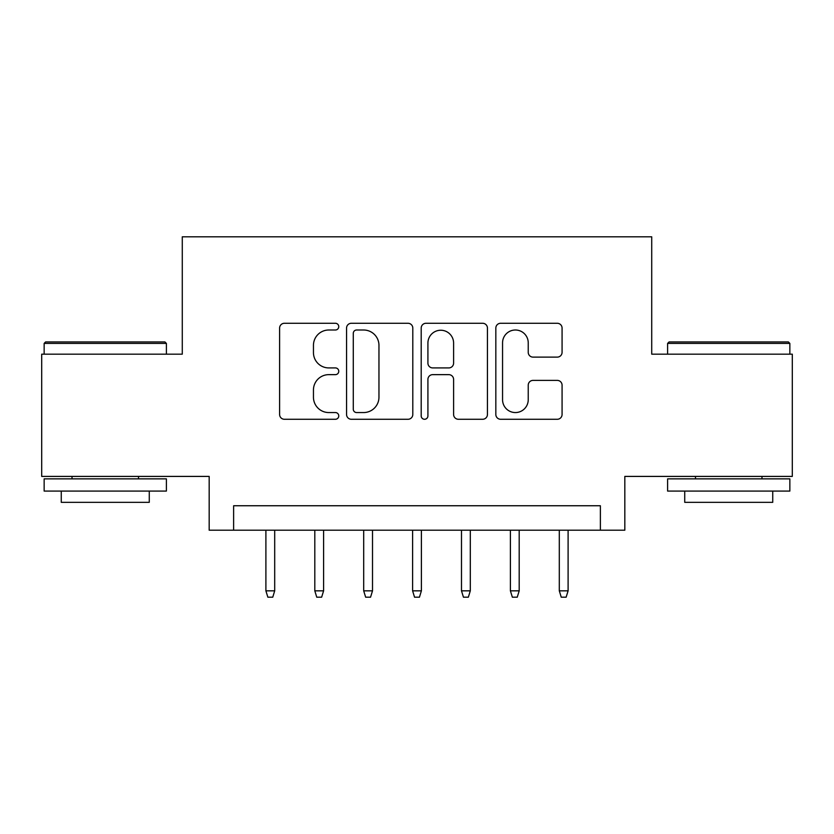<?xml version="1.0" encoding="UTF-8"?>
<svg xmlns="http://www.w3.org/2000/svg" width="834" height="834" viewBox="0 0 834 834"><rect width="100%" height="100%" fill="white"/><g stroke="black" fill="none" stroke-linecap="round" stroke-linejoin="round"><path stroke-width="1.25" d="M338.76 326.647A3.357 3.357 0 0 0 335.404 323.279L284.404 323.279A4.795 4.795 0 0 0 279.609 328.085L279.609 414.477A4.795 4.795 0 0 0 284.404 419.273L335.404 419.273A3.357 3.357 0 0 0 338.76 415.916A3.357 3.357 0 0 0 335.404 412.559L328.804 412.559A15.356 15.356 0 0 1 313.448 397.203L313.448 389.999A15.356 15.356 0 0 1 328.804 374.643L335.404 374.643A3.357 3.357 0 0 0 338.76 371.276A3.357 3.357 0 0 0 335.404 367.919L328.804 367.919A15.356 15.356 0 0 1 313.448 352.563L313.448 345.359A15.356 15.356 0 0 1 328.804 330.003L335.404 330.003A3.357 3.357 0 0 0 338.76 326.647M557.268 357.119A4.795 4.795 0 0 0 562.074 352.323L562.074 328.085A4.795 4.795 0 0 0 557.268 323.279L500.64 323.279A4.795 4.795 0 0 0 495.834 328.085L495.834 414.477A4.795 4.795 0 0 0 500.64 419.273L557.268 419.273A4.795 4.795 0 0 0 562.074 414.477L562.074 385.204A4.795 4.795 0 0 0 557.268 380.398L533.03 380.398A4.795 4.795 0 0 0 528.235 385.204L528.235 399.715A12.844 12.844 0 0 1 515.391 412.559A12.844 12.844 0 0 1 502.558 399.715L502.558 342.837A12.844 12.844 0 0 1 515.391 330.003A12.844 12.844 0 0 1 528.235 342.837L528.235 352.323A4.795 4.795 0 0 0 533.03 357.119L557.268 357.119M600.376 530.205L624.822 530.205L624.822 476.412L792.3 476.412L792.3 354.169L651.719 354.169L651.719 236.804L182.281 236.804L182.281 354.169L41.7 354.169L41.7 476.412L209.178 476.412L209.178 530.205L600.376 530.205L600.376 505.748L233.624 505.748L233.624 530.205M412.799 328.085A4.795 4.795 0 0 0 408.003 323.279L351.364 323.279A4.795 4.795 0 0 0 346.558 328.085L346.558 414.477A4.795 4.795 0 0 0 351.364 419.273L408.003 419.273A4.795 4.795 0 0 0 412.799 414.477L412.799 328.085M425.997 323.279L482.636 323.279A4.795 4.795 0 0 1 487.442 328.085L487.442 414.477A4.795 4.795 0 0 1 482.636 419.273L458.398 419.273A4.795 4.795 0 0 1 453.602 414.477L453.602 379.439A4.795 4.795 0 0 0 448.796 374.643L432.721 374.643A4.795 4.795 0 0 0 427.915 379.439L427.915 415.916A3.357 3.357 0 0 1 424.558 419.273A3.357 3.357 0 0 1 421.201 415.916L421.201 328.085A4.795 4.795 0 0 1 425.997 323.279M356.639 330.003A3.357 3.357 0 0 0 353.282 333.36L353.282 409.202A3.357 3.357 0 0 0 356.639 412.559L363.603 412.559A15.356 15.356 0 0 0 378.959 397.203L378.959 345.359A15.356 15.356 0 0 0 363.603 330.003L356.639 330.003M453.602 343.076A12.844 12.844 0 0 0 440.759 330.243A12.844 12.844 0 0 0 427.915 343.076L427.915 363.124A4.795 4.795 0 0 0 432.721 367.919L448.796 367.919A4.795 4.795 0 0 0 453.602 363.124L453.602 343.076M274.699 590.837L272.749 597.196L267.86 597.196L265.9 590.837L274.699 590.837L274.699 530.205M265.9 590.837L265.9 530.205M45.609 341.94L164.923 341.94L166.393 343.41L44.15 343.41L45.609 341.94M105.272 491.08L44.15 491.08L44.15 478.862L166.393 478.862L166.393 491.08L105.272 491.08M149.276 491.08L149.276 502.329L61.257 502.329L61.257 491.08M669.076 341.94L788.391 341.94L789.85 343.41L667.607 343.41L669.076 341.94M728.728 491.08L667.607 491.08L667.607 478.862L789.85 478.862L789.85 491.08L728.728 491.08M772.743 491.08L772.743 502.329L684.724 502.329L684.724 491.08M323.602 590.837L321.643 597.196L316.753 597.196L314.804 590.837L323.602 590.837L323.602 530.205M314.804 590.837L314.804 530.205M372.506 590.837L370.546 597.196L365.657 597.196L363.697 590.837L372.506 590.837L372.506 530.205M363.697 590.837L363.697 530.205M421.399 590.837L419.45 597.196L414.55 597.196L412.601 590.837L421.399 590.837L421.399 530.205M412.601 590.837L412.601 530.205M470.303 590.837L468.343 597.196L463.454 597.196L461.494 590.837L470.303 590.837L470.303 530.205M461.494 590.837L461.494 530.205M519.196 590.837L517.247 597.196L512.357 597.196L510.398 590.837L519.196 590.837L519.196 530.205M510.398 590.837L510.398 530.205M568.1 590.837L566.14 597.196L561.251 597.196L559.301 590.837L568.1 590.837L568.1 530.205M559.301 590.837L559.301 530.205M44.15 354.169L44.15 343.41M72.016 478.862L72.016 476.412M138.517 478.862L138.517 476.412M166.393 354.169L166.393 343.41M667.607 354.169L667.607 343.41M695.483 478.862L695.483 476.412M761.984 478.862L761.984 476.412M789.85 354.169L789.85 343.41"/></g></svg>
